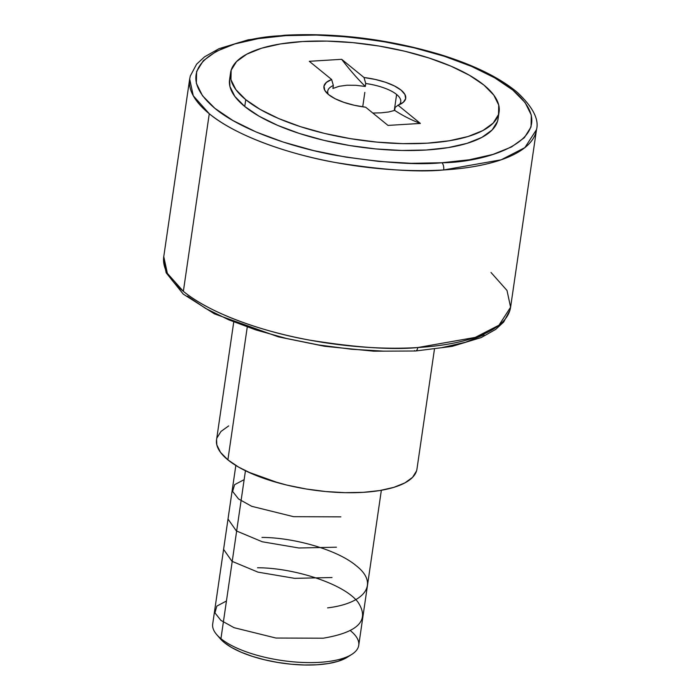 <?xml version="1.0" encoding="UTF-8"?>
<svg xmlns="http://www.w3.org/2000/svg" width="700" height="700" viewBox="0 0 700 700"><rect width="100%" height="100%" fill="white"/><g stroke="black" fill="none" stroke-linecap="round" stroke-linejoin="round"><path stroke-width="1.05" d="M510.597 307.204L509.968 310.249L503.659 322.053L495.714 329.394L481.215 337.566L452.104 346.386L415.555 350.998L373.783 351.199L324.546 346.273L278.442 336.875L214.428 313.854L183.269 294.123L166.18 272.825L163.494 259.709L163.765 256.611A175.254 61.95 8.3 0 0 183.365 291.331L209.274 113.741A175.254 61.95 -171.7 0 1 189.674 79.021L163.765 256.611L167.37 273.359L183.365 291.331A175.254 61.95 8.3 0 0 417.76 347.55L475.256 337.4L498.969 325.211L510.597 307.204L536.506 129.614L524.878 147.621L501.165 159.81L443.669 169.96A5.53 2.634 -93.5 0 0 441.866 162.759C488.582 162.645 568.523 137.235 512.794 90.064C486.894 68.451 434.752 50.654 390.784 42.866C345.642 35.604 310.651 33.189 285.801 35.63A5.53 2.634 -93.5 0 0 284.672 35.227A5.53 2.634 86.5 0 1 285.801 35.63C239.094 35.744 159.145 61.154 214.874 108.325C240.774 129.938 292.924 147.735 336.884 155.523C382.025 162.785 417.016 165.2 441.866 162.759A5.53 2.634 86.5 0 1 443.669 169.96A175.254 61.95 -171.7 0 1 209.274 113.741L193.279 95.769L189.674 79.021L190.304 75.968L196.612 64.172L204.558 56.831L219.048 48.659L248.159 39.83L284.716 35.227C336.21 32.637 387.922 39.042 439.871 54.434C473.786 64.934 499.599 77.578 517.326 92.382C532.84 107.021 539.236 119.429 536.506 129.614A175.254 61.95 -171.7 0 1 443.669 169.96C418.005 172.471 381.868 169.977 335.256 162.487C289.861 154.438 236.014 136.062 209.274 113.741L183.365 291.331C210.105 313.652 263.953 332.027 309.356 340.078C355.967 347.567 392.096 350.061 417.76 347.55A5.53 2.634 86.5 0 1 415.59 350.998A5.53 2.634 -93.5 0 0 417.76 347.55A175.254 61.95 8.3 0 0 510.597 307.204L506.992 290.447L490.998 272.475M396.62 94.474L394.275 110.556L396.62 94.474A36.899 13.037 8.3 0 0 365.733 83.501A36.899 13.037 -171.7 0 1 396.62 94.474A36.899 13.037 -171.7 0 1 400.741 101.789A36.899 13.037 -171.7 0 1 399.201 104.746A36.899 13.037 8.3 0 0 396.62 94.474M365.304 86.468L365.733 83.501L364.026 77.525L375.252 79.433L385.683 82.329L394.52 85.995L401.1 90.142L404.915 94.456L405.668 98.612L403.314 102.296L398.029 105.219L420.376 123.428L387.993 125.414L365.645 107.205A41.326 14.604 -171.7 0 1 328.562 94.587L324.748 90.265L323.995 86.109L326.349 82.434L331.642 79.502L309.286 61.303L341.67 59.316L364.026 77.525A41.326 14.604 -171.7 0 1 401.896 103.346A41.326 14.604 -171.7 0 1 398.029 105.219L420.376 123.428L387.993 125.414L365.645 107.205L354.419 105.297L343.989 102.392L335.142 98.735L328.562 94.587A41.326 14.604 -171.7 0 1 326.174 92.304A41.326 14.604 -171.7 0 1 331.642 79.502L333.349 85.487L332.92 88.454L339.098 86.31L346.894 85.234L355.871 85.295L365.304 86.468A418.058 199.071 86.5 0 1 341.67 59.316L364.026 77.525L365.733 83.501L365.304 86.468A418.058 199.071 -93.5 0 1 341.67 59.316L309.286 61.303L331.642 79.502L333.349 85.487L332.92 88.454L339.098 86.31L346.894 85.234M328.352 94.413A36.899 13.037 -171.7 0 1 327.723 91.14A36.899 13.037 -171.7 0 1 333.349 85.487A36.899 13.037 8.3 0 0 328.352 94.413M498.12 118.589L497.516 121.362L492.153 129.964L481.871 137.393L467.049 143.351L448.254 147.612L426.221 150.01L401.791 150.465L375.9 148.934L349.545 145.504L323.741 140.289L299.477 133.499L277.69 125.388L259.21 116.27L244.746 106.496L245.744 99.663L244.746 106.496A135.678 47.959 8.3 0 0 392.586 150.141A135.678 47.959 8.3 0 0 498.094 118.781L499.091 111.947A135.678 47.959 -171.7 0 1 393.584 143.308A135.678 47.959 -171.7 0 1 245.744 99.663A135.678 47.959 -171.7 0 1 230.571 72.774A135.678 47.959 -171.7 0 1 336.079 41.422A135.678 47.959 -171.7 0 1 483.919 85.067A135.678 47.959 -171.7 0 1 499.091 111.947M416.526 470.951L412.527 477.383L404.854 482.921L393.785 487.366L379.767 490.551L363.317 492.336L345.082 492.677L325.762 491.54L306.092 488.976L286.834 485.082L268.73 480.016L252.464 473.961L238.674 467.154L227.885 459.856L247.196 327.46L227.885 459.856A101.264 35.796 8.3 0 0 338.214 492.433A101.264 35.796 8.3 0 0 416.964 469.026L434.438 349.256M350.481 630.726A73.789 26.084 -171.7 0 1 351.899 654.308A73.789 26.084 -171.7 0 1 287.306 661.211A73.789 26.084 -171.7 0 1 220.946 638.663L245.446 470.741L220.946 638.663A73.789 26.084 8.3 0 0 301.35 662.401A73.789 26.084 8.3 0 0 358.733 645.347L381.351 490.28M220.15 638.601L224.236 642.521L220.946 638.663L224.236 642.521A69.361 24.517 8.3 0 0 286.615 663.722A69.361 24.517 8.3 0 0 347.331 657.23L351.899 654.308M235.83 465.465L212.695 624.041A73.789 26.084 8.3 0 0 220.946 638.663A73.789 26.084 -171.7 0 1 216.685 634.585L220.229 638.689A69.361 24.517 8.3 0 0 224.236 642.521L231.63 647.517L241.08 652.181L252.219 656.329L264.618 659.803L277.812 662.462L291.287 664.221L304.517 665L317.012 664.773L328.274 663.548L337.881 661.369L347.454 657.151M233.678 322.42L216.554 439.793A101.264 35.796 8.3 0 0 227.885 459.856L220.509 452.358L216.834 444.929L216.58 439.661M216.991 437.868L220.99 431.445L228.672 425.906M187.469 296.161L205.555 308.385L228.672 319.786L255.929 329.936L286.283 338.433L318.561 344.951L351.523 349.248L383.906 351.155M442.033 347.594L465.535 342.265L484.076 334.81M414.47 350.595A5.53 2.634 -93.5 0 0 415.59 350.998M285.801 35.63L258.239 38.631L234.736 43.96L216.195 51.415L203.324 60.699L196.63 71.47L196.35 83.3L202.51 95.751L214.874 108.325L232.96 120.549L256.078 131.959L283.334 142.1L313.679 150.596L345.957 157.124L378.928 161.42L411.311 163.319L441.866 162.759L469.429 159.758L492.931 154.429L511.481 146.974L524.344 137.69L531.046 126.919L531.317 115.089L525.157 102.638L512.794 90.064L494.707 77.84L471.599 66.43L444.342 56.289L413.989 47.792L381.71 41.265L348.749 36.969L316.365 35.07L285.801 35.63M230.571 72.774L229.574 79.608A135.678 47.959 8.3 0 0 244.746 106.496L234.868 96.442L229.941 86.494L229.6 79.433M245.744 99.663L260.207 109.436L278.688 118.554L300.475 126.665L324.739 133.464L350.543 138.67L376.898 142.109L402.789 143.631L427.219 143.185L449.251 140.779L468.037 136.518L482.869 130.567L493.15 123.139L498.514 114.529L498.733 105.07L493.806 95.121L483.919 85.067L469.464 75.294L450.984 66.176L429.188 58.065L404.924 51.266L379.12 46.051L352.765 42.621L326.882 41.099L302.444 41.545L280.411 43.942L261.625 48.204L246.803 54.163L236.513 61.591L231.157 70.201L230.939 79.66L235.865 89.609L245.744 99.663M388.588 111.991L394.686 110.407A418.058 199.071 -93.5 0 0 420.376 123.428A418.058 199.071 86.5 0 1 394.686 110.407L395.115 107.441L398.029 105.219L395.115 107.441L394.686 110.407L388.588 111.991L380.817 112.866L388.588 111.991M372.794 113.032L380.817 112.866L372.794 113.032M362.723 106.82L364.831 92.365M278.757 483.009L247.861 471.905M340.865 516.863L293.562 516.679L251.72 506.31L238.56 498.986L232.619 491.418L234.614 484.671L244.142 479.657M336.438 547.199L298.9 547.986L262.281 541.774L236.346 530.915L228.016 519.059M332.01 577.535L294.604 578.34L257.994 572.145L231.989 561.304L223.589 549.386M261.949 537.425C293.685 537.53 337.216 549.596 356.248 565.749C379.453 583.712 365.286 603.409 327.591 607.871M257.521 567.77C293.449 567.735 343.648 583.511 357.901 602.044C370.046 620.226 358.461 632.284 323.164 638.207L275.905 638.032L234.071 627.69L220.894 620.366L214.944 612.867L216.843 606.086L226.441 601.011"/></g></svg>
